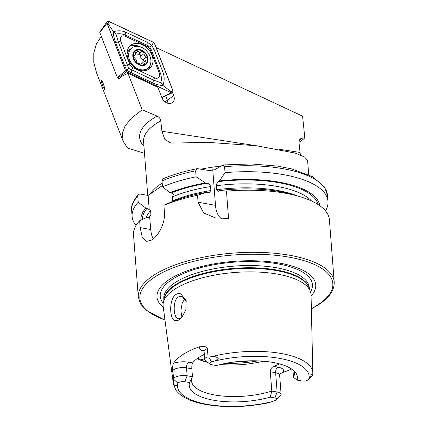 <?xml version="1.0" encoding="UTF-8"?>
<svg xmlns="http://www.w3.org/2000/svg" width="428" height="428" viewBox="0 0 428 428"><rect width="100%" height="100%" fill="white"/><g stroke="black" fill="none" stroke-linecap="round" stroke-linejoin="round"><path stroke-width="0.64" d="M179.065 320.08L174.827 320.733C169.37 318.839 168.878 298.551 175.972 294.496C177.572 293.501 179.214 293.324 180.91 293.966L186.046 300.424L185.87 309.706L181.633 317.806L179.065 320.074M186.266 301.349L182.178 296.636L181.242 296.369L178.166 296.984C172.848 300.354 173.094 316.383 177.577 318.56L178.262 318.785L180.916 318.09L182.323 316.955M100.826 79.795C102.025 84.139 103.383 87.638 104.908 90.292C104.839 87.012 101.848 79.319 100.826 79.795M144.498 153.363L127.571 148.008L123.221 141.39L122.258 133.889L125.04 126.041L131.519 118.075L142.171 109.814L127.951 73.29L157.862 87.301L161.939 97.771A7.447 5.708 51.1 0 0 171.805 102.939A7.447 5.708 51.1 0 0 173.725 95.588L172.612 92.732M118.54 78.383L118.931 79.378L122.055 76.147L127.951 73.29M101.297 36.31L96.375 44.105L93.812 52.885L93.807 62.515L96.535 72.851L123.162 141.229M184.912 381.728L187.143 375.789L186.528 367.834A4.419 2.354 100.2 0 1 188.641 362.206L192.632 362.923C191.942 364.169 191.685 366.127 191.856 368.797L192.466 376.747L189.556 382.568L184.912 381.728A4.569 1.701 175.6 0 0 178.599 382.632A4.569 1.701 175.6 0 0 177.973 383.215L177.652 383.734A66.04 24.583 175.6 0 0 206.114 404.15A66.04 24.583 175.6 0 0 271.973 401.641L267.768 402.935C243.682 407.718 221.346 407.895 200.764 403.454C188.582 400.603 180.29 396.162 175.887 390.133L173.351 383.782L163.154 306.234A74.183 27.617 175.6 0 1 163.298 302.692A74.183 27.617 175.6 0 1 175.282 288.841A74.183 27.617 175.6 0 1 253.446 271.908A74.183 27.617 175.6 0 1 310.364 291.372A74.183 27.617 175.6 0 1 311.049 294.855L312.836 373.045A69.962 26.044 175.6 0 0 211.352 356.727C214.016 356.171 216.322 356.711 218.269 358.364C216.884 359.985 215.011 361.055 212.636 361.569L211.534 361.949L208.752 356.989L211.352 356.727M279.885 373.874L283.192 372.301A13.364 4.976 -4.4 0 0 277.745 367.08A4.419 2.354 -79.8 0 0 275.632 372.708L277.119 392.027L274.888 397.965L270.25 397.13L271.796 391.064A51.569 19.196 175.6 0 1 219.511 395.707A51.569 19.196 175.6 0 1 191.567 380.984A51.569 19.196 175.6 0 1 192.466 376.747L187.143 375.789A9.234 3.44 175.6 0 0 174.383 377.614A9.234 3.44 175.6 0 0 173.816 378.02L173.42 380.765C172.96 382.183 173.463 383.873 174.924 385.831C176.325 385.692 177.235 384.991 177.652 383.734M308.224 379.572L311.621 374.57C312.756 373.58 313.146 373.462 312.793 374.211L312.381 375.393L308.224 379.572A4.28 1.594 175.6 0 1 308.026 379.813A4.28 1.594 175.6 0 1 301.724 380.963L297.08 380.128A54.265 20.202 175.6 0 0 295.593 372.633A54.265 20.202 175.6 0 0 216.386 365.56L211.742 364.726A4.569 1.701 -4.4 0 1 210.132 364.137A4.569 1.701 -4.4 0 1 210.448 362.446A4.569 1.701 -4.4 0 1 211.534 361.949M210.132 364.137L205.59 360.841A9.234 3.44 -4.4 0 1 204.712 359.525A9.234 3.44 -4.4 0 1 206.232 357.428A9.234 3.44 -4.4 0 1 206.917 357.043L208.752 356.989M204.049 351.206A13.653 5.083 -4.4 0 1 199.592 346.75L204.498 346.616C205.938 346.744 206.986 347.375 207.65 348.52L206.917 357.043M184.917 298.824L182.21 302.917L180.894 310.584L181.911 317.341M197.105 358.605A51.569 19.196 175.6 0 0 204.595 361.574A51.569 19.196 175.6 0 0 207.789 362.436M220.532 364.485A51.569 19.196 175.6 0 0 263.252 361.195M311.076 296.005A79.603 29.634 175.6 0 0 271.892 261.979A79.603 29.634 175.6 0 0 170.071 278.938A79.603 29.634 175.6 0 0 163.303 307.374M138.314 297.075A98.226 36.567 175.6 0 1 154.454 274.776A98.226 36.567 175.6 0 1 263.06 252.499A98.226 36.567 175.6 0 1 334.193 282.004L329.416 219.896A98.226 36.567 175.6 0 0 299.969 196.682A98.226 36.567 175.6 0 0 226.455 191.15L228.557 218.489L215.279 217.884L203.632 212.914L198.068 202.203L197.538 195.286A98.226 36.567 175.6 0 0 163.908 205.354L164.438 212.24C165.486 223.127 158.226 236.128 151.78 240.006L146.681 241.376L142.256 237.192L140.17 227.621L139.64 220.736A98.226 36.567 175.6 0 0 133.536 234.967L138.314 297.075L140.528 303.955L145.9 310.188L164.983 320.165M139.64 220.736L146.542 217.52L147.815 217.75L149.784 216.996L150.918 214.599L150.608 210.603L147.088 208.297L145.814 208.067L138.212 202.235L137.757 196.259L138.287 194.526L140.063 193.991L148.125 195.446L162.383 185.527M279.548 363.902A51.569 19.196 -4.4 0 1 273.754 366.363C271.577 367.342 270.426 369.139 270.309 371.75L271.796 391.064L277.119 392.027A8.945 3.328 -4.4 0 1 281.126 394.45A8.945 3.328 -4.4 0 1 280.479 395.841L276.499 399.795A4.28 1.594 -4.4 0 1 275.086 400.571L271.973 401.641M192.632 362.923A51.569 19.196 -4.4 0 1 199.116 357.236A51.569 19.196 -4.4 0 1 204.322 354.405M199.592 346.75A70.663 26.306 175.6 0 0 183.216 354.363A70.663 26.306 175.6 0 0 173.624 363.206C172.762 364.768 172.404 367.288 172.554 370.76L173.816 378.02M312.381 375.393L312.344 375.468A8.945 3.328 175.6 0 1 312.012 375.859L308.026 379.813M300.322 154.909L298.942 142.064L299.921 139.057L301.665 138.249A84.68 31.522 -4.4 0 1 299.076 140.475M143.952 146.258A84.68 31.522 -4.4 0 1 157.097 116.09C159.146 117.074 160.361 118.674 160.746 120.883L161.934 131.273L164.801 139.384L170.863 143.086L208.677 142.412L256.527 145.755L295.127 153.074L304.618 157.033L307.604 160.527L308.7 174.736M157.097 116.09L142.171 109.814M156.156 47.588L302.585 116.175L304.8 137.843L301.665 138.249M304.8 137.843A88.403 32.913 -4.4 0 1 298.974 142.39M283.192 372.301A71.278 26.536 175.6 0 0 291.639 369.022M274.888 397.965A4.28 1.594 -4.4 0 1 276.499 399.795M189.556 382.568A54.265 20.202 175.6 0 0 213.524 400.228A54.265 20.202 175.6 0 0 270.25 397.13M312.836 373.045L312.793 374.211M297.08 380.128L293.501 377.309A51.569 19.196 175.6 0 0 294.405 373.072A51.569 19.196 175.6 0 0 293.817 370.712M293.501 377.309L292.939 369.969M325.499 210.892A98.226 36.567 175.6 0 0 327.992 201.395A98.226 36.567 175.6 0 0 225.032 172.65L224.572 166.674L223.111 164.946L214.225 170.023L212.759 169.734L210.769 170.515L208.671 170.472L197.329 168.637C184.527 171.189 173.137 174.549 163.164 178.717L162.025 180.884L162.485 186.854L170.087 192.691L171.361 192.921L173.501 194.419L172.372 196.81L172.677 200.812A85.338 31.768 175.6 0 1 210.902 190.551L210.592 186.549C210.036 184.645 208.864 183.537 207.077 183.227L205.445 182.933A89.762 33.416 175.6 0 0 170.087 192.691M319.802 205.713A89.762 33.416 175.6 0 0 219.457 180.932L225.032 172.65M299.969 196.682L293.72 194.81A89.762 33.416 175.6 0 0 220.185 190.385L218.285 191.38L216.718 189.716L216.407 185.72C216.541 183.719 217.199 182.349 218.382 181.611L219.457 180.932M226.455 191.15L220.185 190.385M205.445 182.933L196.11 176.785L195.655 170.809L197.329 168.637M196.11 176.785A98.226 36.567 175.6 0 0 162.485 186.854M138.212 202.235A98.226 36.567 175.6 0 0 132.113 216.466A98.226 36.567 175.6 0 0 136.029 225.47M145.814 208.067A89.762 33.416 175.6 0 0 140.887 220.153M149.666 217.151L150.747 229.531A22.101 11.775 100.2 0 0 153.272 238.926M197.538 195.286L206.173 192.386L209.035 192.702L210.902 190.551M206.173 192.386A89.762 33.416 175.6 0 0 170.815 202.144L163.908 205.354M149.233 209.8L148.125 195.446M221.474 218.553A22.101 11.775 100.2 0 1 215.498 205.349L212.759 169.734M167.749 103.244A6.142 4.703 -128.9 0 0 167.359 100.077L165.706 95.829M138.495 54.233A1.648 1.263 -128.9 0 1 140.111 54.602A1.648 1.263 -128.9 0 1 140.748 56.287A2.878 2.204 51.1 0 0 141.165 58.374A2.878 2.204 51.1 0 0 142.861 59.877A1.648 1.263 -128.9 0 1 144.092 61.568M137.639 63.478A8.228 6.302 51.1 0 0 144.573 64.575A8.228 6.302 51.1 0 0 147.526 58.732L144.402 55.763L144.092 53.591L143.209 51.574A8.228 6.302 51.1 0 0 136.5 50.408L136.088 50.6A8.228 6.302 51.1 0 0 133.327 56.063L133.376 56.592A8.228 6.302 51.1 0 0 134.638 60.204A8.228 6.302 51.1 0 0 137.313 63.237L139.239 63.339L138.854 63.649M133.376 56.592L136.051 59.62L137.313 63.237M139.014 63.553L139.095 63.472C140.058 62.707 141.261 62.916 142.711 64.088L144.776 64.451M148.848 53.901A12.894 9.876 51.1 0 0 133.279 47.048A12.894 9.876 51.1 0 0 131.669 48.043A12.894 9.876 51.1 0 0 130.674 62.263A12.894 9.876 51.1 0 0 146.242 69.117A12.894 9.876 51.1 0 0 147.853 68.122A12.894 9.876 51.1 0 0 148.848 53.901M144.883 65.099A8.838 6.773 51.1 0 0 146.67 54.672A8.838 6.773 51.1 0 0 135.992 49.969A8.838 6.773 51.1 0 0 134.205 60.402A8.838 6.773 51.1 0 0 144.883 65.099M143.947 70.764A12.894 9.876 51.1 0 0 146.071 69.555L147.853 68.122M144.573 64.575L145.381 60.53L147.098 59.808L147.526 58.732A8.228 6.302 51.1 0 0 143.535 51.815M136.088 50.6L135.109 54.821L133.675 55.314L133.327 56.063M143.209 51.574L141.566 51.74L138.057 54.586A2.878 2.204 51.1 0 1 135.398 54.511M141.673 51.638L141.566 51.74C140.325 52.73 139.121 52.521 137.955 51.125L136.5 50.408M131.669 48.043L129.887 49.477A12.894 9.876 51.1 0 0 127.057 54.233M145.381 60.53L142.123 63.157A2.878 2.204 51.1 0 0 141.834 63.451M137.527 69.416A14.98 11.476 51.1 0 0 149.409 68.737A14.98 11.476 51.1 0 0 152.368 56.368A14.98 11.476 51.1 0 0 142.492 44.731A14.98 11.476 51.1 0 0 130.61 45.411A14.98 11.476 51.1 0 0 127.656 57.78A14.98 11.476 51.1 0 0 137.527 69.416M148.093 69.614A14.98 11.476 51.1 0 0 150.389 64.425M140.282 46.829A14.98 11.476 51.1 0 0 140.036 46.711A14.98 11.476 51.1 0 0 129.47 46.513M150.298 49.867A4.911 3.761 51.1 0 0 147.221 46.54L125.388 36.31A4.911 3.761 51.1 0 0 121.247 36.755A4.911 3.761 51.1 0 0 120.691 41.077L129.727 64.286A4.911 3.761 51.1 0 0 132.798 67.613L154.631 77.837A4.911 3.761 51.1 0 0 158.772 77.393A4.911 3.761 51.1 0 0 159.334 73.07L150.298 49.867L151.405 50.055L149.746 47.037L146.948 45.229L147.221 46.54M107.011 23.283L99.788 32.426L117.395 77.655L125.431 70.583L126.651 71.904L171.152 92.748L172.334 92.865L173.008 90.864L154.594 43.565L153.374 42.244L108.873 21.4L107.037 21.812L107.011 23.283L125.431 70.583M126.651 71.904L117.7 77.987L119.439 78.8M161.789 97.391L171.152 92.748M117.7 77.987L117.395 77.655M99.788 32.426L100.254 31.956M153.347 42.324L108.889 21.496A1.867 1.428 51.1 0 0 107.316 21.668A1.867 1.428 51.1 0 0 107.107 23.31L125.506 70.561A1.867 1.428 51.1 0 0 126.672 71.824L171.13 92.651A1.867 1.428 51.1 0 0 172.703 92.48A1.867 1.428 51.1 0 0 172.917 90.838L154.513 43.586A1.867 1.428 51.1 0 0 153.347 42.324L152.502 44.293L154.513 43.586M147.521 42.399A3.44 1.188 115.1 0 0 146.948 45.229L125.115 35.005C122.199 33.764 119.145 33.438 115.967 34.015L118.305 41.917L128.694 68.389L153.625 80.175L160.896 82.674L162.907 85.375C160.227 85.514 156.948 84.723 153.058 83.005L131.225 72.781L126.79 70.31L124.618 65.623L115.581 42.42C114.062 38.279 113.334 34.727 113.404 31.763C117.593 30.409 121.686 30.543 125.688 32.17L147.521 42.399L151.528 45.213L154.123 49.552L163.159 72.76C164.571 76.992 164.486 81.197 162.907 85.375L170.9 91.549L171.13 92.651M128.694 68.389L126.442 70.722L126.672 71.824M149.746 47.037L152.502 44.293M115.967 34.015L113.404 31.763L108.043 23.47L108.889 21.496M160.896 82.674C161.666 79.485 161.517 76.35 160.441 73.263L159.334 73.07M177.973 383.215L173.618 379.256M204.712 359.525L204.103 351.57A9.234 3.44 -4.4 0 1 205.617 349.478A9.234 3.44 -4.4 0 1 207.65 348.52M197.41 358.386A62.622 23.31 175.6 0 0 204.91 360.13M232.869 362.168A62.622 23.31 175.6 0 0 250.706 360.793M201.208 360.435A61.637 22.946 175.6 0 0 206.564 361.542M225.684 363.367A61.637 22.946 175.6 0 0 257.993 360.879M310.364 291.372L308.952 287.611A73.054 27.194 175.6 0 0 252.895 268.442A73.054 27.194 175.6 0 0 175.924 285.118A73.054 27.194 175.6 0 0 164.117 298.755L163.298 302.692M309.219 288.333A72.953 27.157 175.6 0 0 254.708 267.816A72.953 27.157 175.6 0 0 175.951 284.427A72.953 27.157 175.6 0 0 163.961 299.509M309.358 288.697L309.273 287.579A72.953 27.157 175.6 0 0 256.442 265.665A72.953 27.157 175.6 0 0 175.78 282.207A72.953 27.157 175.6 0 0 163.796 298.771L163.881 299.889M310.541 291.88A76.312 28.409 175.6 0 0 266.205 262.3A76.312 28.409 175.6 0 0 172.778 279.002A76.312 28.409 175.6 0 0 163.196 303.222M311.365 308.658A96.755 36.022 175.6 0 0 316.929 305.442A96.755 36.022 175.6 0 0 289.483 257.233A96.755 36.022 175.6 0 0 155.787 276.36A96.755 36.022 175.6 0 0 164.951 319.925M162.196 183.098A81.036 30.169 175.6 0 0 161.549 183.505A81.036 30.169 175.6 0 0 150.383 193.911M160.746 120.883A81.036 30.169 175.6 0 0 156.905 123.136A81.036 30.169 175.6 0 0 143.589 141.529L147.73 195.371M220.923 166.128A81.036 30.169 175.6 0 0 201.219 169.13M299.985 152.432L279.538 149.297M256.126 145.707L161.934 131.273M173.42 380.765A69.962 26.044 175.6 0 0 173.351 383.782M309.123 378.101A66.04 24.583 175.6 0 0 278.623 358.199A66.04 24.583 175.6 0 0 212.636 361.569M223.111 164.946L250.99 163.945L277.093 166.032L291.762 168.9L312.627 176.748L324.558 187.057L327.532 195.419A98.226 36.567 175.6 0 0 224.572 166.674M318.063 204.541A88.28 32.865 175.6 0 0 218.382 181.611M311.611 201.032A85.338 31.768 175.6 0 0 216.407 185.72M297.604 195.971A85.338 31.768 175.6 0 0 216.718 189.716M195.655 170.809A98.226 36.567 175.6 0 0 162.025 180.884M137.757 196.259A98.226 36.567 175.6 0 0 131.653 210.49C130.754 206.403 132.964 201.08 138.287 194.526M207.077 183.227A88.28 32.865 175.6 0 0 171.361 192.921M147.088 208.297A88.28 32.865 175.6 0 0 142.342 219.473M150.608 210.603A85.338 31.768 175.6 0 0 146.194 217.686M210.592 186.549A85.338 31.768 175.6 0 0 172.372 196.81M150.918 214.599A85.338 31.768 175.6 0 0 148.43 217.782M140.17 227.621L150.747 229.531M198.068 202.203L215.498 205.349M188.641 362.206A13.653 5.083 175.6 0 0 173.624 363.206M172.554 370.76A9.234 3.44 175.6 0 1 186.528 367.834L191.856 368.797M277.745 367.08L273.754 366.363M281.126 394.45L279.639 375.137A8.945 3.328 -4.4 0 0 275.632 372.708L270.309 371.75M165.09 101.907L173.725 95.588M140.748 56.287L144.092 53.591M133.37 55.8L134.194 55.137M135.804 52.853L137.955 51.125M142.861 59.877L146.205 57.181M143.22 64.457L144.969 63.05M170.9 91.549L172.917 90.838M108.043 23.47L107.107 23.31M126.442 70.722L125.506 70.561M163.159 72.76L160.441 73.263L151.405 50.055A3.44 0.845 -21.3 0 0 154.123 49.552M153.058 83.005A3.44 1.188 115.1 0 1 153.625 80.175L154.631 77.837M131.225 72.781L131.792 69.946L132.798 67.613M124.618 65.623L129.727 64.286M115.581 42.42A3.44 0.845 -21.3 0 0 118.305 41.917L120.691 41.077M125.688 32.17L125.115 35.005L125.388 36.31M334.193 282.004C334.541 290.334 329.014 298.107 317.613 305.325L311.37 308.898M327.532 195.419L327.992 201.395M131.653 210.49L132.113 216.466M204.103 351.57L203.562 350.259M279.639 375.137L279.987 373.714M133.322 56.261L135.109 54.821M172.334 92.865L161.843 97.52M99.788 32.063L107.037 21.812"/></g></svg>
